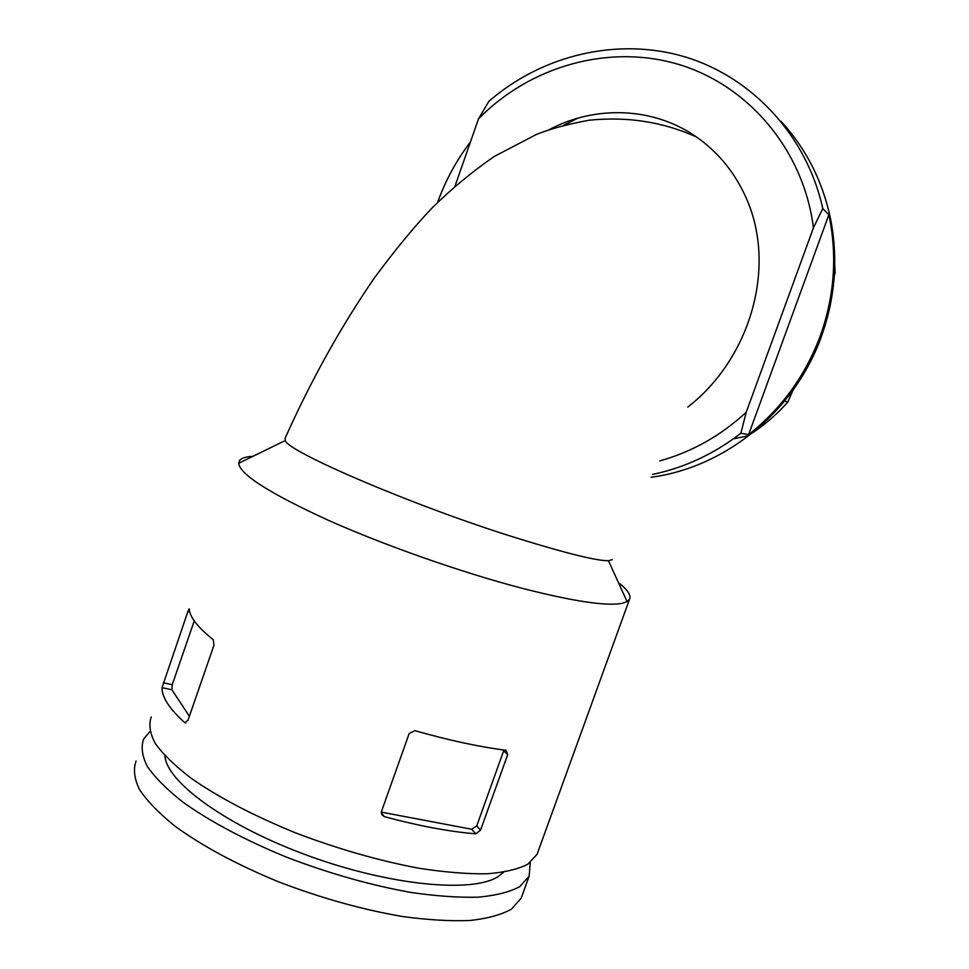 <?xml version="1.0" encoding="UTF-8"?>
<svg xmlns="http://www.w3.org/2000/svg" width="969" height="969" viewBox="0 0 969 969"><rect width="100%" height="100%" fill="white"/><g stroke="black" fill="none" stroke-linecap="round" stroke-linejoin="round"><path stroke-width="1.45" d="M577.73 118.206L563.655 125.304M834.297 275.668L835.133 272.846L834.503 272.325M752.622 432.792C765.583 424.095 777.32 413.86 787.833 402.062L784.587 401.069M787.833 402.062L793.126 389.95M612.287 559.67L608.447 560.724C596.88 560.906 566.72 553.481 517.955 538.437C416.682 507.211 286.981 451.518 285.31 440.532L285.128 438.206C311.134 380.187 340.725 327.001 373.889 278.66C394.492 250.668 413.811 227.182 431.871 208.19C451.275 189.016 472.073 171.779 494.238 156.481L536.402 134.449C550.053 128.938 567.568 124.202 588.97 120.241C627.137 116.304 662.929 121.864 696.372 136.92C717.145 151.443 733.133 170.483 744.349 194.018C778.834 265.252 749.933 359.148 687.796 407.065M252.97 456.326C245.944 456.702 241.487 458.095 239.561 460.517L238.665 463.315C240.021 474.471 269.636 493.33 327.522 519.917C384.099 545.22 460.772 572.182 521.128 588.038C572.958 601.337 606.679 606.412 622.316 603.287L627.088 601.628L629.499 599.363C631.4 595.451 627.706 589.842 618.404 582.551M151.261 716.951C148.548 724.473 149.892 733.327 155.306 743.526C163.167 754.366 175.135 765.958 191.22 778.301C218.752 797.487 253.418 815.619 295.194 832.722C337.915 849.014 379.448 860.908 419.795 868.394C445.074 872.245 467.47 874.05 486.983 873.808C504.425 872.415 518.027 869.229 527.778 864.263L537.068 854.331L538.037 851.69M187.889 611.512L189.197 608.75C189.609 616.89 197.628 627.209 213.277 639.734L213.943 645.281L187.962 720.379L184.619 722.583C169.454 708.872 161.92 697.232 162.017 687.687L187.889 611.512L189.73 611.948M505.879 750.236C479.413 746.905 449.095 740.377 414.914 730.662L409.172 733.533L381.52 811.368L381.713 814.529L384.354 816.637C418.56 825.879 449.047 831.62 475.815 833.849L480.539 830.142L507.708 754.621L505.879 750.236M659.792 460.893C691.975 451.942 720.779 435.723 746.227 412.237L740.885 433.228C714.032 453.976 684.586 467.712 652.549 474.435M478.529 118.824L488.873 101.309C542.204 55.063 617.519 36.81 684.938 56.856C752.186 77.096 806.789 135.721 822.778 208.601L813.439 227.824C803.713 150.425 748.807 85.551 678.857 64.487C608.762 43.484 529.982 66.219 478.529 118.824L454.97 186.254M813.439 227.824L746.227 412.237M549.217 129.664C595.172 105.088 653.566 106.881 696.372 136.92M651.083 477.257C725.078 467.518 794.483 411.643 821.312 336.74C835.217 298.004 838.318 258.808 830.615 219.151C822.729 181.385 806.184 148.754 780.978 121.27M822.778 208.601L828.858 214.767L829.549 218.073C837.264 257.875 834.152 297.217 820.198 336.11C805.239 375.924 781.377 408.761 748.613 434.633L740.885 433.228M437.588 202.448C445.401 180.622 456.363 160.454 470.449 141.958M747.862 435.88L733.388 438.836M835.133 272.846L834.745 265.118M136.084 761.004C133.153 769.168 134.267 778.664 139.451 789.493C147.082 800.951 158.831 813.1 174.686 825.939C201.915 845.816 236.351 864.372 277.982 881.608C320.582 897.96 362.115 909.6 402.571 916.529C427.947 919.969 450.476 921.289 470.147 920.477C487.77 918.503 501.579 914.7 511.547 909.079L521.201 898.13L522.243 895.259M149.904 731.583L143.666 738.996C140.844 746.845 142.08 756.014 147.373 766.527C155.113 777.683 166.971 789.553 182.947 802.15C210.334 821.676 244.878 840.026 286.582 857.19C329.242 873.505 370.776 885.278 411.183 892.485C436.51 896.131 458.967 897.694 478.553 897.161C496.092 895.477 509.791 891.989 519.663 886.696L529.122 876.255L530.285 862.543M164.924 755.711C166.196 781.922 226.855 826.23 308.905 855.942C390.858 885.799 472.799 893.212 498.187 876.557L503.674 872.197M194.248 620.899L172.252 684.671L171.888 689.771L189.379 716.285M503.941 749.994L476.712 825.976L471.6 829.222L381.326 812.131M828.858 214.767L748.613 434.633M185.987 722.862L184.619 722.583M171.888 689.771L162.017 687.687M172.252 684.671L163.361 682.77M381.289 812.894L384.354 816.637M471.6 829.222L475.815 833.849M503.723 750.83L507.708 754.621M476.712 825.976L480.539 830.142M285.31 440.532L238.665 463.315M608.447 560.724L627.088 601.628M629.499 599.363L537.068 854.331M829.549 218.073L830.615 219.151M529.122 876.255L521.201 898.13M184.679 722.632L185.927 722.886M384.124 816.564L381.301 813.124"/></g></svg>
